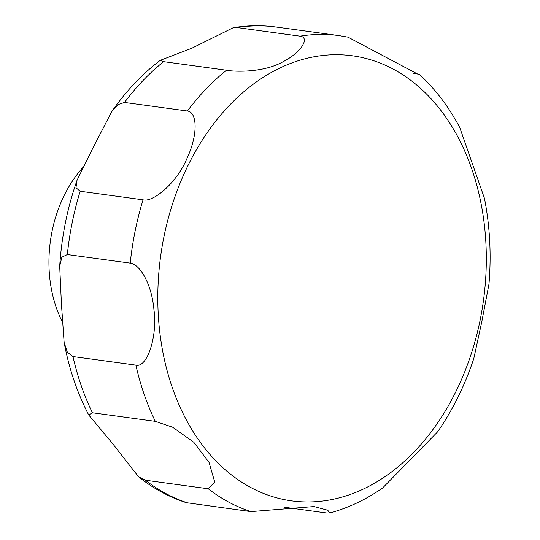 <?xml version="1.0" encoding="UTF-8"?>
<svg xmlns="http://www.w3.org/2000/svg" width="540" height="540" viewBox="0 0 540 540"><rect width="100%" height="100%" fill="white"/><g stroke="black" fill="none" stroke-linecap="round" stroke-linejoin="round"><path stroke-width="0.81" d="M138.544 476.773L112.415 443.367L88.736 414.99L92.414 412.769L155.311 421.342L172.651 427.235L193.766 442.233L209.048 462.402L214.724 481.99L208.278 488.788L145.382 480.215L138.544 476.773C153.198 488.464 169.101 497.09 186.266 502.666L250.918 511.616L314.03 506.561L327.773 510.239L329.684 513L326.43 512.96L284.735 507.276M329.684 513C348.239 507.998 365.877 499.669 382.597 488.005L437.603 431.858C452.804 409.853 464.873 385.405 473.803 358.513L481.835 321.55L488.983 284.033C491.407 254.765 489.908 226.24 484.488 198.457L459.877 127.845L458.514 125.172C447.721 105.408 434.626 88.452 419.215 74.297L418.082 74.27L347.963 37.132L338.816 35.573A242.798 176.121 97.8 0 0 300.085 36.16C310.142 37.328 301.745 52.259 282.96 61.776C264.344 72.374 236.25 72.049 226.523 70.234L163.627 61.661L160.15 60.379L191.612 48.317L233.165 27.736L237.181 27.587L300.085 36.16M413.62 73.339L419.215 74.297M124.504 102.438L187.4 111.011C197.357 112.118 198.079 134.602 187.164 158.024C176.992 182.79 153.164 202.601 143.073 199.814L80.17 191.241L75.958 187.724L77.038 180.245L93.062 147.71L111.767 111.55L118.078 104.578L124.504 102.438A242.798 176.121 97.8 0 1 163.627 61.661M67.331 254.556L130.228 263.129C139.718 264.101 151.673 283.628 153.927 309.562C157.68 336.96 146.954 368.294 135.864 365.114L72.968 356.542L67.325 352.134L64.118 342.407L61.425 303.905L59.69 266.193L61.87 257.195L67.331 254.556A242.798 176.121 97.8 0 1 80.17 191.241M82.951 167.407A113.306 82.188 97.8 0 0 62.242 321.719M457.812 136.829A224.6 162.918 97.8 0 0 229.595 105.165A224.6 162.918 97.8 0 0 186.3 419.837A224.6 162.918 97.8 0 0 414.524 451.501A224.6 162.918 97.8 0 0 457.812 136.829M145.382 480.215A242.798 176.121 97.8 0 0 188.021 503.044M208.278 488.788A242.798 176.121 97.8 0 0 250.918 511.616M226.523 70.234A242.798 176.121 97.8 0 0 187.4 111.011M143.073 199.814A242.798 176.121 97.8 0 0 130.228 263.129M135.864 365.114A242.798 176.121 97.8 0 0 155.311 421.342M72.968 356.542A242.798 176.121 97.8 0 0 92.414 412.769M338.816 35.573L275.913 27A242.798 176.121 97.8 0 0 237.181 27.587M88.736 414.99C77.234 392.904 69.032 368.712 64.118 342.407M59.69 266.193C61.601 236.56 67.385 207.913 77.038 180.245M111.767 111.55C125.867 91.287 141.993 74.23 160.15 60.379M233.165 27.736C247.475 25.326 261.725 25.076 275.913 27"/></g></svg>
